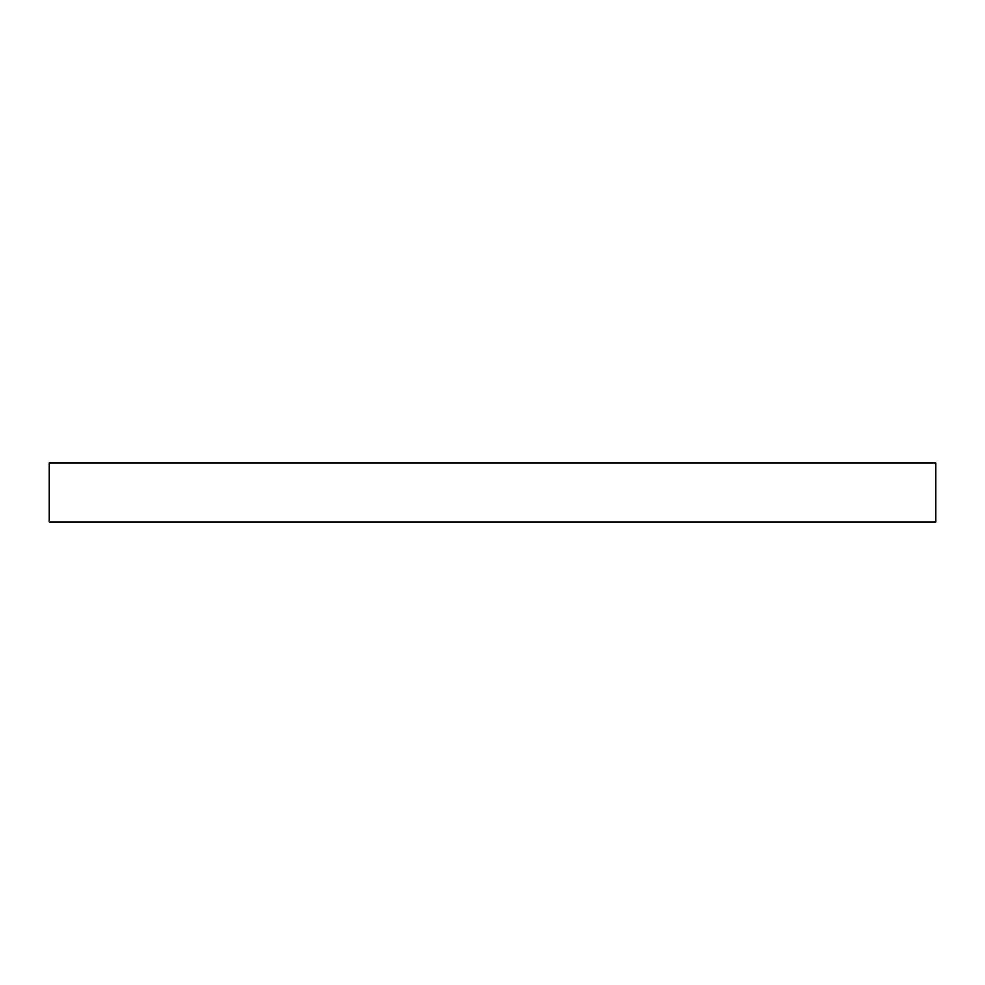 <?xml version="1.0" encoding="UTF-8"?>
<svg xmlns="http://www.w3.org/2000/svg" width="985" height="985" viewBox="0 0 985 985"><rect width="100%" height="100%" fill="white"/><g stroke="black" fill="none" stroke-linecap="round" stroke-linejoin="round"><path stroke-width="1.48" d="M935.75 522.05L49.25 522.05L49.25 462.95L935.75 462.95L935.75 522.05"/></g></svg>
